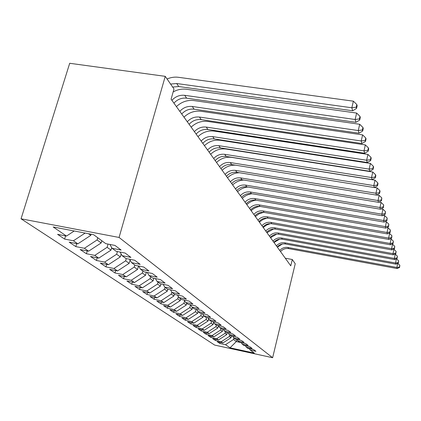 <?xml version="1.0" encoding="UTF-8"?>
<svg xmlns="http://www.w3.org/2000/svg" width="421" height="421" viewBox="0 0 421 421"><rect width="100%" height="100%" fill="white"/><g stroke="black" fill="none" stroke-linecap="round" stroke-linejoin="round"><path stroke-width="0.63" d="M21.05 218.804L214.668 345.083L272.634 357.718L119.075 237.455L21.05 218.804L69.697 63.282L165.237 76.343L119.075 237.455M236.849 339.526L236.339 341.557L230.04 347.814L254.295 353.098L250.174 350.062L255.921 351.309L253.663 349.609L247.858 348.351L246.285 347.193L252.132 348.462L249.79 346.699L243.885 345.425L242.254 344.22L248.201 345.504L245.769 343.678L239.765 342.384L238.07 341.142L244.117 342.441L241.596 340.547L235.486 339.231L233.729 337.937L239.881 339.258L237.26 337.289L231.04 335.958L229.213 334.611L235.481 335.953L232.755 333.906L226.419 332.553L224.519 331.153L230.903 332.511L228.066 330.385L221.609 329.012L219.636 327.554L226.135 328.933L223.183 326.717L216.605 325.322L214.547 323.802L221.172 325.207L218.099 322.891L211.389 321.481L209.242 319.897L215.999 321.318L212.789 318.907L205.953 317.471L203.711 315.818L210.605 317.266L207.253 314.745L200.275 313.287L197.933 311.561L204.964 313.029L201.464 310.398L194.344 308.914L191.892 307.114L199.075 308.604L195.407 305.851L188.14 304.346L185.577 302.457L192.907 303.973L189.066 301.089L181.64 299.557L178.957 297.579L186.445 299.12L182.419 296.095L174.831 294.542L172.015 292.463L179.672 294.032L175.446 290.858L167.69 289.274L164.732 287.096L172.563 288.69L168.121 285.354L160.185 283.743L157.075 281.454L165.085 283.07L160.412 279.565L152.291 277.928L149.018 275.518L157.217 277.16L152.297 273.466L143.977 271.803L140.53 269.261L148.923 270.935L143.729 267.03L135.209 265.341L131.568 262.657L140.172 264.356L134.683 260.236L125.947 258.52L122.101 255.679L130.92 257.41L125.116 253.047L116.154 251.3L112.075 248.295L121.127 250.053L114.97 245.427L105.776 243.654L93.62 234.697L53.188 226.972L66.497 236.065L57.582 234.344L64.623 239.081L73.401 240.786L77.869 243.838L69.181 242.143L75.822 246.611L84.389 248.29L88.615 251.179L80.132 249.511L86.416 253.737L94.778 255.389L98.777 258.12L90.494 256.478L96.451 260.483L104.613 262.109L108.402 264.698L100.314 263.083L105.96 266.882L113.938 268.482L117.538 270.94L109.634 269.351L114.996 272.961L122.795 274.534L126.211 276.871L118.485 275.302L123.59 278.739L131.215 280.286L134.467 282.507L126.905 280.97L131.768 284.238L139.23 285.764L142.33 287.88L134.93 286.364L139.561 289.48L146.866 290.979L149.823 293L142.582 291.511L147.003 294.484L154.154 295.963L156.98 297.889L149.881 296.421L154.107 299.263L161.117 300.72L163.816 302.562L156.865 301.115L160.906 303.83L167.774 305.267L170.358 307.03L163.543 305.604L167.411 308.209L174.147 309.619L176.62 311.308L169.931 309.903L173.641 312.398L180.251 313.792L182.619 315.408L176.062 314.029L179.62 316.418L186.103 317.792L188.376 319.344L181.94 317.981L185.356 320.276L191.718 321.628L193.902 323.118L187.582 321.776L190.866 323.981L197.112 325.312L199.212 326.749L193.007 325.422L196.16 327.543L202.301 328.859L204.317 330.238L198.223 328.933L201.254 330.969L207.29 332.264L209.232 333.595L203.238 332.306L206.164 334.269L212.089 335.548L213.963 336.826L208.074 335.558L210.889 337.447L216.72 338.71L218.52 339.942L212.731 338.689L215.447 340.515L221.178 341.757L222.919 342.947L217.22 341.71L219.841 343.473L220.13 342.341M230.04 347.814L225.482 344.694L219.841 343.473M165.237 76.343L173.994 88.968L171.094 99.203L290.764 265.846L292.295 259.515L285.27 258.199M231.45 336.047L231.034 337.689L229.356 336.463L229.724 334.99M222.919 342.947L231.034 337.689M221.178 341.757L229.356 336.463M250.174 350.062L249.343 348.672M227.256 332.732L226.787 334.59L225.04 333.316L225.419 331.816M218.52 339.942L226.787 334.59M216.72 338.71L225.04 333.316M246.285 347.193L245.427 345.757M222.909 329.285L222.377 331.374L220.567 330.053L220.957 328.527M213.963 336.826L222.377 331.374M212.089 335.548L220.567 330.053M242.254 344.22L241.365 342.731M218.399 325.701L217.804 328.038L215.926 326.664L216.32 325.112M209.232 333.595L217.804 328.038M207.29 332.264L215.926 326.664M238.07 341.142L237.144 339.589M213.642 322.275L213.052 324.57L211.1 323.149L211.526 321.507M204.317 330.238L213.052 324.57M202.301 328.859L211.1 323.149M233.729 337.937L232.766 336.326M208.653 318.897L208.116 320.97L206.09 319.492L206.579 317.602M199.212 326.749L208.116 320.97M197.112 325.312L206.09 319.492M229.213 334.611L228.214 332.937M203.459 315.392L202.985 317.224L200.87 315.687L201.433 313.529M193.902 323.118L202.985 317.224M191.718 321.628L200.87 315.687M224.519 331.153L223.483 329.406M198.075 311.666L197.638 313.329L195.439 311.724L196.081 309.277M188.376 319.344L197.638 313.329M186.103 317.792L195.439 311.724M219.636 327.554L218.557 325.733M192.518 307.572L192.076 309.267L189.782 307.593L190.513 304.836M182.619 315.408L192.076 309.267M180.251 313.792L189.782 307.593M214.547 323.802L213.426 321.907M186.729 303.304L186.271 305.036L183.882 303.288L184.561 300.72M176.62 311.308L186.271 305.036M174.147 309.619L183.882 303.288M209.242 319.897L208.074 317.918M180.688 298.852L180.214 300.615L177.72 298.794L178.33 296.505M170.358 307.03L180.214 300.615M167.774 305.267L177.72 298.794M203.711 315.818L202.496 313.75M174.378 294.205L173.894 296.005L171.284 294.1L171.815 292.121M163.816 302.562L173.894 296.005M161.117 300.72L171.284 294.1M197.933 311.561L196.665 309.398M167.79 289.295L167.279 291.179L164.553 289.19L165.053 287.332M156.98 297.889L167.279 291.179M154.154 295.963L164.553 289.19M191.892 307.114L190.571 304.846M160.969 283.907L160.364 286.133L157.501 284.049L158.022 282.154M149.823 293L160.364 286.133M146.866 290.979L157.501 284.049M185.577 302.457L184.188 300.084M153.828 278.239L153.112 280.844L150.118 278.66L150.65 276.718M142.33 287.88L153.112 280.844M139.23 285.764L150.118 278.66M178.957 297.579L177.509 295.089M146.35 272.276L145.513 275.302L142.366 273.008L142.919 271.024M134.467 282.507L145.513 275.302M131.215 280.286L142.366 273.008M172.015 292.463L170.5 289.848M138.504 265.993L137.53 269.477L134.225 267.067L134.794 265.035M126.211 276.871L137.53 269.477M122.795 274.534L134.225 267.067M164.732 287.096L163.143 284.343M130.073 260.036L129.136 263.357L125.658 260.82L126.289 258.583M117.538 270.94L129.136 263.357M113.938 268.482L125.658 260.82M157.075 281.454L155.407 278.555M121.137 253.984L120.306 256.91L116.638 254.237L117.412 251.542M108.402 264.698L120.306 256.91M104.613 262.109L116.638 254.237M149.018 275.518L147.266 272.461M111.707 247.643L110.991 250.121L107.129 247.301L108.055 244.091M98.777 258.12L110.991 250.121M94.778 255.389L107.129 247.301M140.53 269.261L138.683 266.03M101.814 240.733L101.166 242.954L97.077 239.97L97.735 237.728M88.615 251.179L101.166 242.954M84.389 248.29L97.077 239.97M131.568 262.657L129.621 259.241M91.115 234.218L90.778 235.371L88.51 233.718M77.869 243.838L90.778 235.371M73.401 240.786L85.147 233.076M122.101 255.679L120.048 252.058M66.497 236.065L74.228 230.992M112.075 248.295L109.907 244.448M272.634 357.718L295.232 263.751L292.295 259.515M233.876 338.047L233.513 339.494L236.339 341.557L239.586 342.257M225.482 344.694L233.513 339.494M64.623 239.081L65.576 235.892M75.822 246.611L76.717 243.612M86.416 253.737L87.247 250.911M96.451 260.483L97.225 257.815M105.96 266.882L106.692 264.356M114.996 272.961L115.68 270.566M123.59 278.739L124.227 276.465M131.768 284.238L132.373 282.081M139.561 289.48L140.13 287.432M147.003 294.484L147.539 292.532M154.107 299.263L154.618 297.4M160.906 303.83L161.385 302.057M167.411 308.209L167.868 306.509M173.641 312.398L174.078 310.777M179.62 316.418L180.03 314.866M185.356 320.276L185.745 318.786M190.866 323.981L191.239 322.554M196.16 327.543L196.518 326.17M201.254 330.969L201.596 329.654M206.164 334.269L206.49 333.006M210.889 337.447L211.2 336.232M215.447 340.515L215.747 339.342M170.594 84.063L176.694 83.516L351.83 107.771L353.387 101.172L178.451 77.301C174.626 76.806 170.831 77.369 167.069 78.98M172.678 87.068L178.736 86.531L352.677 110.77L351.83 107.771L356.219 107.202L356.54 108.407L357.161 105.776L356.834 104.566L356.219 107.202M356.834 104.566L353.387 101.172M352.677 110.77L356.54 108.407M171.9 100.319C175.489 96.477 179.751 94.814 184.698 95.32L355.14 119.496L356.64 113.065L186.398 89.252C181.84 88.673 177.425 89.568 173.157 91.931M173.92 103.129C177.478 99.314 181.714 97.661 186.629 98.167L355.934 122.316L355.14 119.496L359.392 118.922L359.697 120.059L360.292 117.496L359.987 116.354L359.392 118.922M359.987 116.354L356.64 113.065M355.934 122.316L359.697 120.059M179.804 111.328C183.293 107.587 187.45 105.971 192.271 106.481L358.255 130.547L359.713 124.284L193.913 100.561C187.356 99.835 181.519 101.845 176.415 106.602M181.714 113.991C185.177 110.276 189.308 108.671 194.102 109.176L359.008 133.215L358.255 130.547L362.381 129.978L362.67 131.047L363.249 128.552L362.96 127.474L362.381 129.978M362.96 127.474L359.713 124.284M359.008 133.215L362.67 131.047M187.298 121.764C190.687 118.117 194.739 116.549 199.443 117.054L361.202 140.993L362.613 134.883L201.033 111.276C194.634 110.544 188.945 112.496 183.972 117.133M189.108 124.284C192.476 120.659 196.502 119.101 201.18 119.611L361.913 143.514L361.202 140.993L365.212 140.419L365.486 141.43L366.044 138.998L365.77 137.977L365.212 140.419M365.77 137.977L362.613 134.883M361.913 143.514L365.486 141.43M194.402 131.657C197.707 128.1 201.659 126.579 206.253 127.089L363.991 150.871L365.36 144.913L207.79 121.443C201.538 120.711 195.991 122.606 191.15 127.126M196.123 134.052C199.407 130.521 203.332 129.005 207.9 129.515L364.665 153.26L363.991 150.871L367.886 150.302L368.143 151.26L368.691 148.881L368.433 147.918L367.886 150.302M368.433 147.918L365.36 144.913M364.665 153.26L368.143 151.26M201.154 141.061C204.374 137.588 208.227 136.109 212.716 136.62L366.633 160.238L367.959 154.423L214.205 131.105C208.1 130.373 202.685 132.21 197.965 136.62M202.79 143.34C205.99 139.888 209.821 138.42 214.284 138.93L367.27 162.501L366.633 160.238L370.422 159.664L370.669 160.575L371.196 158.254L370.948 157.338L370.422 159.664M370.948 157.338L367.959 154.423M367.27 162.501L370.669 160.575M207.579 150.002C210.716 146.613 214.478 145.177 218.867 145.687L369.138 169.121L370.433 163.443L220.309 140.288C214.342 139.561 209.058 141.345 204.453 145.65M209.132 152.17C212.252 148.802 215.994 147.371 220.357 147.882L369.743 171.273L369.138 169.121L372.827 168.553L373.064 169.416L373.574 167.153L373.343 166.279L372.827 168.553M373.343 166.279L370.433 163.443M369.743 171.273L373.064 169.416M213.694 158.522C216.757 155.212 220.436 153.812 224.725 154.318L371.522 177.562L372.774 172.015L226.124 149.039C220.288 148.313 215.126 150.05 210.632 154.254M215.178 160.59C218.22 157.296 221.878 155.907 226.145 156.412L372.096 179.609L371.522 177.562L375.116 176.999L375.337 177.82L375.837 175.604L375.616 174.778L375.116 176.999M375.616 174.778L372.774 172.015M372.096 179.609L375.337 177.82M219.525 166.648C222.52 163.411 226.114 162.043 230.308 162.553L373.785 185.598L375.011 180.167L231.671 157.386C225.961 156.659 220.909 158.349 216.52 162.459M220.941 168.616C223.914 165.4 227.487 164.043 231.666 164.553L374.337 187.545L373.785 185.598L377.29 185.035L377.505 185.814L377.99 183.651L377.779 182.861L377.29 185.035M377.779 182.861L375.011 180.167M374.337 187.545L377.505 185.814M225.093 174.399C228.014 171.236 231.529 169.905 235.639 170.41L375.948 193.25L377.137 187.94L374.416 187.503M226.445 176.283C229.35 173.136 232.85 171.815 236.934 172.321L376.469 195.107L375.948 193.25L379.363 192.686L379.568 193.434L380.037 191.313L379.837 190.566L379.363 192.686M235.671 165.195C230.524 164.927 226.019 166.627 222.146 170.289M379.837 190.566L377.137 187.94M376.469 195.107L379.568 193.434M230.413 181.809C233.271 178.715 236.713 177.415 240.733 177.92L378.005 200.543L379.163 195.349L376.748 194.955M231.708 183.609C234.55 180.53 237.97 179.241 241.975 179.746L378.505 202.317L378.005 200.543L381.342 199.986L381.531 200.701L381.805 197.912L381.342 199.986M239.633 172.757C235.002 172.815 230.961 174.489 227.519 177.778M381.805 197.912L379.163 195.349M378.505 202.317L381.531 200.701M235.507 188.897C238.297 185.866 241.665 184.603 245.606 185.103L379.968 207.511L381.1 202.422L378.963 202.069M236.744 190.624C239.517 187.608 242.87 186.35 246.79 186.85L380.447 209.205L379.968 207.511L383.226 206.958L383.41 207.637L383.678 204.927L383.226 206.958M243.817 180.051C239.538 180.272 235.823 181.904 232.66 184.94M383.678 204.927L381.1 202.422M380.447 209.205L383.41 207.637M240.38 195.686C243.112 192.718 246.406 191.481 250.274 191.976L381.847 214.168L382.952 209.184L381.073 208.874M241.565 197.338C244.28 194.381 247.564 193.155 251.405 193.649L382.305 215.789L381.847 214.168L385.031 213.621L385.21 214.268L385.473 211.626L385.031 213.621M247.974 187.045C243.985 187.377 240.523 188.961 237.586 191.797M385.473 211.626L382.952 209.184M382.305 215.789L385.21 214.268M245.048 202.191C247.722 199.28 250.953 198.075 254.742 198.57L383.647 220.541L384.72 215.657L383.089 215.378M246.185 203.775C248.848 200.88 252.063 199.68 255.831 200.17L384.084 222.088L383.647 220.541L386.757 219.994L386.925 220.615L387.188 218.041L386.757 219.994M252.047 193.76C248.306 194.165 245.059 195.702 242.307 198.37M387.188 218.041L384.72 215.657M384.084 222.088L386.925 220.615M249.532 208.427C252.147 205.574 255.315 204.395 259.031 204.89L385.368 226.64L386.42 221.851L385.01 221.609M250.621 209.947C253.226 207.111 256.378 205.937 260.073 206.427L385.783 228.124L385.368 226.64L388.409 226.098L388.572 226.693L388.83 224.183L388.409 226.098M256.015 200.201C252.484 200.664 249.427 202.154 246.832 204.674M388.83 224.183L386.42 221.851M385.783 228.124L388.572 226.693M253.831 214.415C256.394 211.621 259.499 210.468 263.146 210.958L387.015 232.487L388.046 227.787L386.841 227.582M254.879 215.878C257.431 213.094 260.52 211.947 264.151 212.437L387.415 233.908L387.015 232.487L389.993 231.95L390.151 232.518L390.404 230.071L389.993 231.95M259.857 206.395C256.521 206.895 253.631 208.342 251.179 210.726M390.404 230.071L388.046 227.787M387.415 233.908L390.151 232.518M257.962 220.172C260.478 217.431 263.525 216.299 267.103 216.789L388.599 238.091L389.604 233.487L388.594 233.313M258.973 221.578C261.473 218.846 264.504 217.725 268.066 218.21L388.983 239.46L388.599 238.091L391.514 237.56L391.662 238.112L391.914 235.718L391.514 237.56M263.535 212.347L259.131 213.8L255.358 216.547M391.914 235.718L389.604 233.487M388.983 239.46L391.662 238.112M261.936 225.709C264.404 223.014 267.393 221.909 270.903 222.393L390.114 243.48L391.098 238.96L390.272 238.812M262.909 227.056C265.362 224.377 268.335 223.277 271.834 223.761L390.488 244.79L390.114 243.48L392.972 242.949L393.119 243.48L393.367 241.144L392.972 242.949M267.051 218.089L262.92 219.53L259.373 222.141M393.367 241.144L391.098 238.96M390.488 244.79L393.119 243.48M265.762 231.034C268.177 228.392 271.113 227.308 274.566 227.787L391.577 248.653L392.54 244.212L391.877 244.096M266.693 232.334C269.098 229.703 272.019 228.624 275.455 229.103L391.93 249.916L391.577 248.653L394.377 248.132L394.514 248.637L394.761 246.353L394.377 248.132M270.414 223.625L266.556 225.051L263.241 227.519M394.761 246.353L392.54 244.212M391.93 249.916L394.514 248.637M269.445 236.16C271.813 233.566 274.697 232.508 278.086 232.981L392.982 253.626L393.924 249.269L393.419 249.179M270.345 237.412C272.703 234.829 275.571 233.776 278.949 234.25L393.325 254.842L392.982 253.626L395.724 253.11L395.856 253.6L396.103 251.369L395.724 253.11M273.618 228.971L266.961 232.708M396.103 251.369L393.924 249.269M393.325 254.842L395.856 253.6M272.992 241.101C275.318 238.554 278.149 237.518 281.481 237.986L394.33 258.415L395.256 254.137L394.898 254.068M273.861 242.312C276.176 239.775 278.997 238.739 282.312 239.207L394.661 259.589L394.33 258.415L397.024 257.905L397.15 258.373L397.392 256.194L397.024 257.905M276.681 234.139L270.55 237.702M397.392 256.194L395.256 254.137M394.661 259.589L397.15 258.373M276.413 245.869C278.702 243.364 281.481 242.349 284.759 242.812L395.629 263.03L396.314 258.778M277.25 247.032C279.528 244.538 282.296 243.527 285.559 243.991L395.95 264.156L395.629 263.03L398.271 262.52L398.398 262.972L398.634 260.836L398.271 262.52M279.591 239.154L274.013 242.522M398.634 260.836L396.54 258.82M395.95 264.156L398.398 262.972M279.718 250.469C281.959 248.006 284.696 247.006 287.917 247.469L396.887 267.472L397.677 263.32M280.523 251.59C282.759 249.143 285.48 248.148 288.69 248.606L397.192 268.561L396.887 267.472L399.476 266.972L399.597 267.409L399.834 265.314L399.476 266.972M282.349 244.022L277.35 247.169M399.834 265.314L397.777 263.335M397.192 268.561L399.597 267.409M176.694 83.516L178.736 86.531M184.698 95.32L186.629 98.167M192.271 106.481L194.102 109.176M199.443 117.054L201.18 119.611M206.253 127.089L207.9 129.515M212.716 136.62L214.284 138.93M218.867 145.687L220.357 147.882M224.725 154.318L226.145 156.412M230.308 162.553L231.666 164.553M235.639 170.41L236.934 172.321M240.733 177.92L241.975 179.746M245.606 185.103L246.79 186.85M250.274 191.976L251.405 193.649M254.742 198.57L255.831 200.17M259.031 204.89L260.073 206.427M263.146 210.958L264.151 212.437M267.103 216.789L268.066 218.21M270.903 222.393L271.834 223.761M274.566 227.787L275.455 229.103M278.086 232.981L278.949 234.25M281.481 237.986L282.312 239.207M284.759 242.812L285.559 243.991M287.917 247.469L288.69 248.606"/></g></svg>
